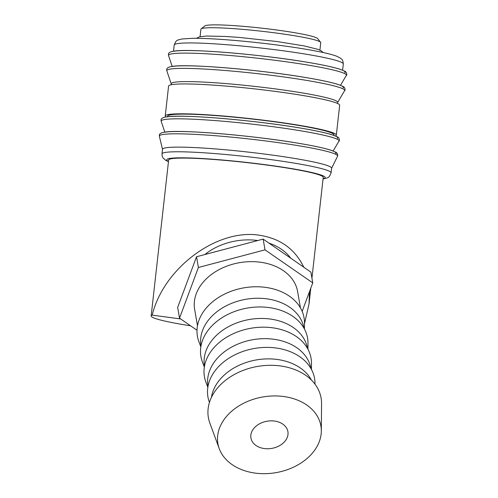 <?xml version="1.0" encoding="UTF-8"?>
<svg xmlns="http://www.w3.org/2000/svg" width="498" height="498" viewBox="0 0 498 498"><rect width="100%" height="100%" fill="white"/><g stroke="black" fill="none" stroke-linecap="round" stroke-linejoin="round"><path stroke-width="0.75" d="M323.059 178.975L323.557 178.894C328.468 177.244 328.568 178.857 331.089 172.856L331.612 168.212A85.083 6.717 -173.6 0 0 270.451 154.834A85.083 6.717 -173.6 0 0 162.51 149.244L161.993 153.888L162.205 156.235L162.908 157.773L165.716 160.344L168.467 161.638M331.6 168.305L337.551 156.223A89.684 7.084 -173.6 0 0 337.563 156.198A89.684 7.084 -173.6 0 0 273.141 141.93A89.684 7.084 -173.6 0 0 162.834 134.516A89.684 7.084 -173.6 0 0 159.366 136.209A89.684 7.084 -173.6 0 0 159.372 136.24L162.504 149.338M333.94 135.406L334.002 134.877A83.739 6.611 -173.6 0 0 273.8 121.717A83.739 6.611 -173.6 0 0 167.565 116.208L167.509 116.737M335.415 135.973A86.086 6.798 -173.6 0 0 336.331 135.139L339.68 105.271A86.086 6.798 -173.6 0 0 277.797 91.744A86.086 6.798 -173.6 0 0 168.585 86.079L165.236 115.947A86.086 6.798 -173.6 0 0 165.94 116.968M336.331 135.139A86.086 6.798 -173.6 0 0 274.448 121.605A86.086 6.798 -173.6 0 0 165.236 115.947M337.526 103.447L337.65 102.358A83.739 6.611 -173.6 0 0 277.448 89.192A83.739 6.611 -173.6 0 0 171.212 83.689L171.088 84.778M319.915 50.124L320.749 42.666A60.295 4.762 -173.6 0 0 320.606 42.274A60.295 4.762 -173.6 0 0 277.405 33.192A60.295 4.762 -173.6 0 0 201.148 28.872A60.295 4.762 -173.6 0 0 200.918 29.226L200.078 36.684M320.606 42.274L317.656 38.601A56.946 4.494 -173.6 0 0 276.857 30.023A56.946 4.494 -173.6 0 0 204.834 25.946L201.148 28.872M180.668 318.95L152.214 315.128A77.775 6.144 -173.6 0 0 151.155 315.975L168.654 160.014A77.775 6.144 6.4 0 1 267.326 165.124A77.775 6.144 6.4 0 1 323.239 177.35L311.935 278.121M152.214 315.128C163.425 268.26 217.041 228.321 259.458 235.243C280.262 238.455 295.046 249.118 303.811 267.227M309.488 291.66L309.046 303.867L304.477 323.737M321.316 431L321.565 403.691A57.208 42.044 170.2 0 0 280.362 365.937A57.208 42.044 170.2 0 0 224.934 380.777A57.208 42.044 170.2 0 0 209.839 423.051L219.257 448.686A52.253 38.402 170.2 0 0 255.15 473.1A52.253 38.402 170.2 0 0 321.316 431A52.253 38.402 170.2 0 0 283.679 396.514A52.253 38.402 170.2 0 0 233.052 410.072A52.253 38.402 170.2 0 0 219.257 448.686M311.437 380.08A52.253 38.402 170.2 0 0 277.255 359.463A52.253 38.402 170.2 0 0 211.426 397.41M314.985 384.145L314.985 383.703A54.114 39.765 170.2 0 0 276.01 347.996A54.114 39.765 170.2 0 0 223.583 362.034A54.114 39.765 170.2 0 0 209.303 402.023L209.453 402.434M310.964 368.551A52.253 38.402 170.2 0 0 273.751 339.25A52.253 38.402 170.2 0 0 207.99 386.392M311.431 369.392L311.487 363.496A54.114 39.765 170.2 0 0 272.512 327.784A54.114 39.765 170.2 0 0 220.085 341.821A54.114 39.765 170.2 0 0 205.799 381.81L207.834 387.344M307.465 348.339A52.253 38.402 170.2 0 0 270.252 319.037A52.253 38.402 170.2 0 0 204.491 366.186M307.932 349.179L307.982 343.284A54.114 39.765 170.2 0 0 269.007 307.571A54.114 39.765 170.2 0 0 216.58 321.615A54.114 39.765 170.2 0 0 202.3 361.598L204.329 367.132M303.961 328.126A52.253 38.402 170.2 0 0 266.747 298.831A52.253 38.402 170.2 0 0 200.987 345.973M304.427 328.966L304.477 323.071A54.114 39.765 170.2 0 0 265.502 287.365A54.114 39.765 170.2 0 0 213.076 301.402A54.114 39.765 170.2 0 0 198.795 341.391L200.831 346.919M300.456 307.92L297.63 291.591A52.253 38.402 170.2 0 0 260.404 262.222A52.253 38.402 170.2 0 0 194.656 309.439L197.482 325.76M204.84 254.553A54.431 40.002 -9.8 0 1 257.51 240.484A54.431 40.002 -9.8 0 1 257.802 240.528M268.964 243.124A54.431 40.002 -9.8 0 1 290.726 258.182M274.535 421.059A18.756 13.788 -9.8 0 1 287.9 431.604A18.756 13.788 -9.8 0 1 264.295 448.555A18.756 13.788 -9.8 0 1 250.93 438.01A18.756 13.788 -9.8 0 1 274.535 421.059M312.756 282.876L310.895 272.132L263.149 239.108L196.536 256.75L177.661 307.415L179.523 318.16L198.397 267.494L265.011 249.853L312.756 282.876L302.155 311.337M197.003 330.249L179.523 318.16M198.397 267.494L196.536 256.75M265.011 249.853L263.149 239.108M151.155 315.975A77.775 6.144 -173.6 0 0 190.585 325.81M335.758 153.67A87.76 6.928 -173.6 0 0 264.114 138.307A87.76 6.928 -173.6 0 0 164.963 132.194M337.47 138.4A87.76 6.928 -173.6 0 0 265.826 123.043A87.76 6.928 -173.6 0 0 166.674 116.924M343.128 87.965A87.76 6.928 -173.6 0 0 271.485 72.602A87.76 6.928 -173.6 0 0 172.327 66.489M344.84 72.702A87.76 6.928 -173.6 0 0 273.197 57.338A87.76 6.928 -173.6 0 0 174.045 51.226M331.089 172.856A85.083 6.717 -173.6 0 0 269.928 159.484A85.083 6.717 -173.6 0 0 165.286 152.444A85.083 6.717 -173.6 0 0 161.993 153.888M323.084 178.726A79.724 6.293 -173.6 0 0 265.944 164.782A79.724 6.293 -173.6 0 0 169.806 158.445A79.724 6.293 -173.6 0 0 168.498 161.383M339.101 141.264A89.584 7.072 -173.6 0 0 274.79 126.934A89.584 7.072 -173.6 0 0 164.614 119.526A89.584 7.072 -173.6 0 0 161.178 121.307L161.053 120.18C160.929 118.58 162.616 117.503 166.12 116.937C180.419 113.967 253.264 120.043 299.547 127.893C315.371 130.52 326.607 132.947 333.255 135.163L337.208 136.838C338.466 137.23 339.225 138.351 339.474 140.193L333.143 151.012M344.759 90.829A89.584 7.072 -173.6 0 0 280.449 76.493A89.584 7.072 -173.6 0 0 170.272 69.085A89.584 7.072 -173.6 0 0 166.836 70.872L166.712 69.745C166.587 68.145 168.274 67.062 171.779 66.495C186.078 63.526 258.923 69.608 305.199 77.451C321.029 80.085 332.266 82.506 338.914 84.728L342.867 86.397C344.124 86.789 344.884 87.909 345.133 89.758L337.638 102.476M346.471 75.565A89.584 7.072 -173.6 0 0 282.161 61.229A89.584 7.072 -173.6 0 0 171.984 53.821A89.584 7.072 -173.6 0 0 168.548 55.608L168.424 54.481C168.299 52.881 169.986 51.798 173.491 51.232C187.79 48.262 260.635 54.344 306.911 62.188C322.741 64.821 333.977 67.242 340.626 69.465L344.579 71.133C345.836 71.525 346.596 72.646 346.845 74.488L340.514 85.307M174.2 45.044C176.722 39.043 176.821 40.655 181.733 39.006L192.315 38.315C203.34 38.228 218.186 38.993 236.855 40.624C266.137 43.17 299.902 47.721 319.797 51.823C327.391 53.361 333.044 54.836 336.754 56.243L340.271 57.998C341.416 59.318 342.823 58.702 343.296 64.012A85.083 6.717 -173.6 0 0 282.136 50.64A85.083 6.717 -173.6 0 0 177.493 43.606A85.083 6.717 -173.6 0 0 174.2 45.044L173.503 51.232M337.563 156.198L337.762 155.457C337.513 153.614 336.754 152.494 335.496 152.102L331.544 150.433C324.895 148.211 313.659 145.79 297.835 143.156C251.552 135.313 178.707 129.231 164.408 132.2C160.904 132.767 159.217 133.844 159.341 135.444L159.366 136.209M343.296 64.012L342.605 70.199M310.814 288.087L309.046 303.867M196.411 38.315L199.461 36.833L206.745 36.037L225.314 36.454L239.631 37.456L276.589 41.483L303.886 45.86L318.066 49.377L321.266 50.852L323.134 52.527M172.196 66.427L168.548 55.608M171.2 83.807L166.836 70.872M164.826 132.132L161.178 121.307"/></g></svg>
